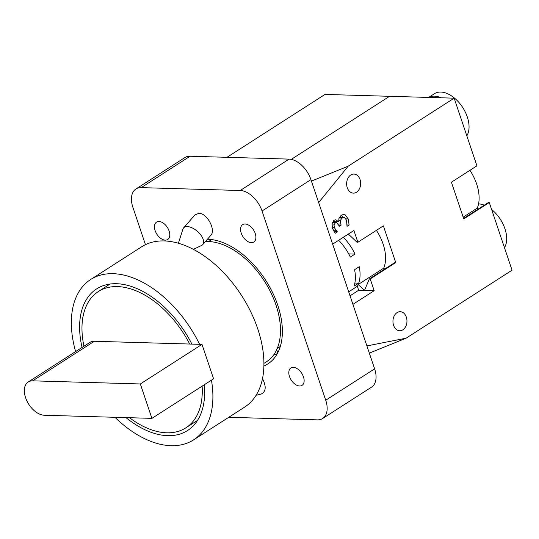 <?xml version="1.0" encoding="UTF-8"?>
<svg xmlns="http://www.w3.org/2000/svg" width="539" height="539" viewBox="0 0 539 539"><rect width="100%" height="100%" fill="white"/><g stroke="black" fill="none" stroke-linecap="round" stroke-linejoin="round"><path stroke-width="0.81" d="M262.506 378.567C266.448 386.551 266.023 391.698 261.24 394.022L256.079 395.316M193.393 249.348L201.62 245.434A12.7 6.434 -138.8 0 0 202.752 244.598A12.7 6.434 -138.8 0 0 199.868 233.838A12.7 6.434 -138.8 0 0 187.262 226.562A12.7 6.434 -138.8 0 0 183.637 227.856A12.7 6.434 -138.8 0 0 182.95 229.088L178.396 243.237M183.637 227.856L194.95 214.94L198.864 213.316C207.023 212.999 216.233 230.106 210.769 235.442L202.752 244.598M245.097 224.002A10.322 6.252 57.3 0 1 254.482 231.703A10.322 6.252 57.3 0 1 253.802 242.004A10.322 6.252 57.3 0 1 242.968 236.702A10.322 6.252 57.3 0 1 242.658 224.635A10.322 6.252 57.3 0 1 245.097 224.002M293.337 367.355A10.322 6.252 57.3 0 1 302.723 375.056A10.322 6.252 57.3 0 1 302.049 385.358A10.322 6.252 57.3 0 1 291.208 380.056A10.322 6.252 57.3 0 1 290.898 367.989A10.322 6.252 57.3 0 1 293.337 367.355M158.985 221.502A10.322 6.252 57.3 0 1 168.37 229.203A10.322 6.252 57.3 0 1 167.696 239.505A10.322 6.252 57.3 0 1 156.856 234.196A10.322 6.252 57.3 0 1 156.546 222.135A10.322 6.252 57.3 0 1 158.985 221.502M207.448 239.235A71.458 43.302 57.3 0 1 207.589 239.235A71.458 43.302 57.3 0 1 272.566 292.542A71.458 43.302 57.3 0 1 267.89 363.886A71.458 43.302 57.3 0 1 263.901 365.988M145.456 244.659L132.87 207.259A22.234 13.468 57.3 0 1 135.936 188.987A22.234 13.468 57.3 0 1 141.184 187.626L240.212 190.503A22.234 13.468 57.3 0 1 262.042 211.012L325.718 400.234A22.234 13.468 57.3 0 1 322.659 418.507A22.234 13.468 57.3 0 1 317.404 419.868L228.765 417.294M322.659 418.507L371.56 387.123A22.234 13.468 -122.7 0 0 374.618 368.851L325.718 400.234M262.042 211.012L310.942 179.628L374.618 368.851M141.184 187.626L190.085 156.243A22.234 13.468 -122.7 0 0 184.837 157.604L135.936 188.987M190.085 156.243L289.113 159.12L240.212 190.503M310.942 179.628A22.234 13.468 -122.7 0 0 289.113 159.12M311.434 181.097L348.194 166.18L318.657 202.563L332.651 244.133L353.907 230.49L357.869 242.247L357.007 242.22L348.329 234.074M357.869 242.247L383.377 225.875L395.727 262.574L370.219 278.946L374.174 290.703L352.91 304.346L366.904 345.917L406.083 338.202L512.05 270.201L489.277 202.536L463.762 218.908L451.412 182.209L476.927 165.837L454.155 98.172L348.194 166.18M406.083 338.202L369.323 353.119M428.62 97.431L434.427 93.705A26.997 16.359 57.3 0 1 460.602 104.505A26.997 16.359 57.3 0 1 466.821 135.815M428.667 97.431A26.997 16.359 57.3 0 1 441.171 97.795M504.457 247.63A26.997 16.359 -122.7 0 0 491.629 209.516M484.298 205.15A26.997 16.359 -122.7 0 0 478.558 203.877M335.905 221.745L336.013 222.439M347.062 224.945L349.124 225.006L347.015 226.36L346.53 220.208L344.67 217.702L339.307 217.372M341.463 215.101L343.356 217.487M333.634 220.646L334.423 221.704L338.728 221.832L338.93 218.416L341.214 215.256L343.653 214.515L345.162 214.872L348.201 218.935L349.124 225.006M343.72 217.493L341.989 218.079L340.23 220.667L341.099 225.174L339.449 226.232L336.538 222.452L335.278 222.856L334.018 224.952L334.382 227.687L337.374 231.878L335.265 233.232L332.583 228.583L332.004 223.813L334.153 220.256L335.763 219.771L338.728 221.832M339.071 225.113L341.099 225.174M333.25 230.187L335.817 230.261M334.052 231.622L337.32 231.716M334.153 231.783L337.374 231.878M343.303 237.301A38.107 23.096 57.3 0 1 355.019 254.091L350.343 257.09A38.107 23.096 -122.7 0 0 338.627 240.3M355.019 254.091L348.72 253.903M358.725 283.157L354.049 286.155A38.107 23.096 -122.7 0 0 354.588 269.702L359.27 266.704A38.107 23.096 57.3 0 1 358.725 283.157L354.871 283.042M370.219 278.946L369.356 278.919L364.485 290.42L358.671 290.251L357.344 286.29L348.699 291.835M374.174 290.703L364.485 290.42L358.206 284.518A38.107 23.096 57.3 0 1 357.344 286.29M376.404 230.355A38.107 23.096 57.3 0 1 383.714 268.146L384.705 269.069M395.727 262.574L394.871 262.547L369.356 278.919M350.033 295.796L358.671 290.251M358.206 284.518L383.714 268.146M350.748 175A9.527 7 -88.3 0 1 353.914 174.077A9.527 7 -88.3 0 1 360.517 181.603A9.527 7 -88.3 0 1 356.535 192.201A9.527 7 -88.3 0 1 353.362 193.124A9.527 7 -88.3 0 1 346.766 185.598A9.527 7 -88.3 0 1 350.748 175M402.849 329.821A9.527 7 -88.3 0 1 399.675 330.744A9.527 7 -88.3 0 1 393.079 323.218A9.527 7 -88.3 0 1 397.061 312.62A9.527 7 -88.3 0 1 400.234 311.697A9.527 7 -88.3 0 1 406.83 319.223A9.527 7 -88.3 0 1 402.849 329.821M226.993 157.314L324.99 94.426L389.576 96.299L291.282 159.376L389.576 96.299L454.155 98.172M463.607 218.436L488.415 202.509L489.277 202.536M469.947 170.317A38.107 23.096 57.3 0 1 477.264 208.108L478.255 209.038M477.264 208.108L463.176 217.15M151.917 418.365L44.279 415.246A19.054 11.548 57.3 0 1 26.95 401.029A19.054 11.548 57.3 0 1 28.196 382.003A19.054 11.548 57.3 0 1 32.697 380.837L140.335 383.963L151.917 418.365L213.572 378.796L201.997 344.394L199.612 344.327A95.275 57.734 -122.7 0 0 90.667 279.505A95.275 57.734 -122.7 0 0 75.608 351.576M28.196 382.003L89.858 342.433A19.054 11.548 57.3 0 1 94.359 341.268L199.612 344.327M201.997 344.394L140.335 383.963M202.125 386.146A80.985 49.076 57.3 0 1 185.867 427.845A80.985 49.076 57.3 0 1 129.522 417.718M114.955 417.294A95.275 57.734 -122.7 0 0 193.582 439.871A95.275 57.734 -122.7 0 0 211.45 380.163M204.288 384.758A84.158 50.996 57.3 0 1 187.579 430.52A84.158 50.996 57.3 0 1 125.998 417.617M82.063 347.433A84.158 50.996 57.3 0 1 96.67 288.864A84.158 50.996 57.3 0 1 191.904 344.098M83.956 346.22A80.985 49.076 57.3 0 1 98.388 291.532A80.985 49.076 57.3 0 1 189.688 344.037M273.691 354.878A68.278 41.375 -122.7 0 0 277.302 353.645M277.753 352.796L276.702 349.67M263.928 363.407L266.515 361.743A68.918 41.759 -122.7 0 0 271.029 292.94A68.918 41.759 -122.7 0 0 208.357 241.533A68.918 41.759 -122.7 0 0 205.399 241.573M193.582 439.871L244.612 407.127A95.275 57.734 -122.7 0 0 262.217 345.984A95.275 57.734 -122.7 0 0 164.206 240.933A95.275 57.734 -122.7 0 0 141.696 246.761L90.667 279.505M339.051 217.992L341.989 218.079M338.755 220.626L340.23 220.667M338.539 223.968L340.722 224.035M332.246 222.769L335.278 222.856M331.923 224.891L334.018 224.952M332.293 227.626L334.382 227.687M342.117 214.785L345.162 214.872M345.903 218.868L348.201 218.935M94.359 341.268L32.697 380.837M332.226 222.331L336.538 222.452M110.064 284.04L98.388 291.532M197.543 420.353L185.867 427.845M277.241 348.45L280.293 346.489M208.627 241.539L211.686 239.579"/></g></svg>

